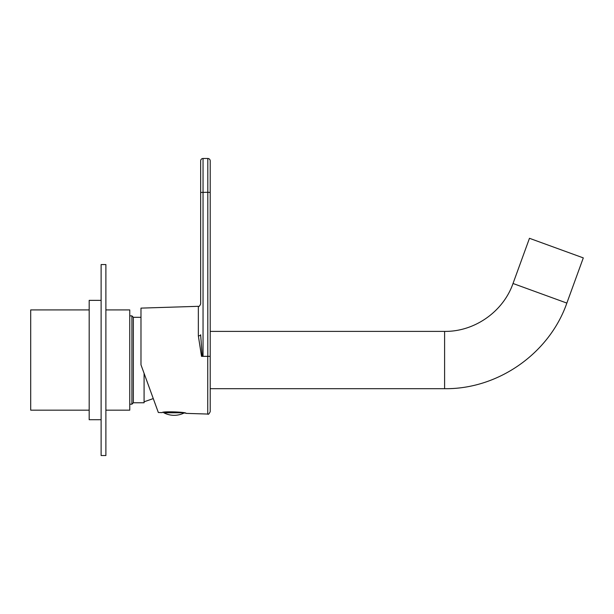 <?xml version="1.0" encoding="UTF-8"?>
<svg xmlns="http://www.w3.org/2000/svg" width="614" height="614" viewBox="0 0 614 614"><rect width="100%" height="100%" fill="white"/><g stroke="black" fill="none" stroke-linecap="round" stroke-linejoin="round"><path stroke-width="0.92" d="M105.892 309.909L129.761 309.909L129.761 410.167L105.892 410.167M89.183 309.909L30.7 309.909L30.7 410.167L89.183 410.167M144.083 373.335L144.083 402.769L133.345 402.769L131.91 404.196L131.91 315.88L129.761 315.88M133.345 402.769L133.345 317.308L131.91 315.88M157.245 409.492L153.27 398.57L158.335 412.501L162.226 412.623C161.505 411.111 186.863 411.94 186.096 413.375L186.019 413.352M140.982 364.816L158.335 412.501L140.982 364.816L140.982 308.121L198.345 306.317C198.898 306.9 199.665 306.11 200.655 303.93L200.655 192.443L200.655 303.93M203.042 356.343L207.816 356.343L207.816 192.282L200.655 192.443L200.655 160.868A2.387 2.387 0 0 1 203.042 158.481L207.816 158.481L203.042 158.481L203.042 356.343L201.522 356.343L198.345 335.85A2.387 1.074 180 0 0 200.655 334.776L202.244 356.343L201.522 356.343M185.182 413.145L184.215 412.923A22.265 22.265 0 0 1 163.846 412.792L183.601 412.792M210.203 160.868L210.203 411.672C209.09 413.959 208.269 414.757 207.747 414.051L207.747 356.343L210.203 356.343L210.203 192.443L207.816 192.282L207.816 158.481A2.387 2.387 0 0 1 210.203 160.868A2.387 2.387 0 0 0 207.816 158.481M210.203 356.343L207.816 356.343M444.605 331.391L444.605 388.685C498 389.414 549.277 353.518 566.852 303.086L583.3 257.895L529.468 238.301L513.02 283.491C503.188 311.712 474.484 331.806 444.605 331.391L210.203 331.391M101.118 419.715L89.183 419.715L89.183 300.361L101.118 300.361M105.892 455.519L105.892 264.557L101.118 264.557L101.118 455.519L105.892 455.519M198.345 335.85L198.345 306.317M203.042 158.481A2.387 2.387 0 0 0 200.655 160.868M566.852 303.086L513.02 283.491M131.91 404.196L129.761 404.196M140.982 317.308L133.345 317.308M144.083 401.809L153.27 398.57M186.096 413.375L207.747 414.051M163.347 412.416L163.846 412.792M444.605 388.685L210.203 388.685"/></g></svg>
